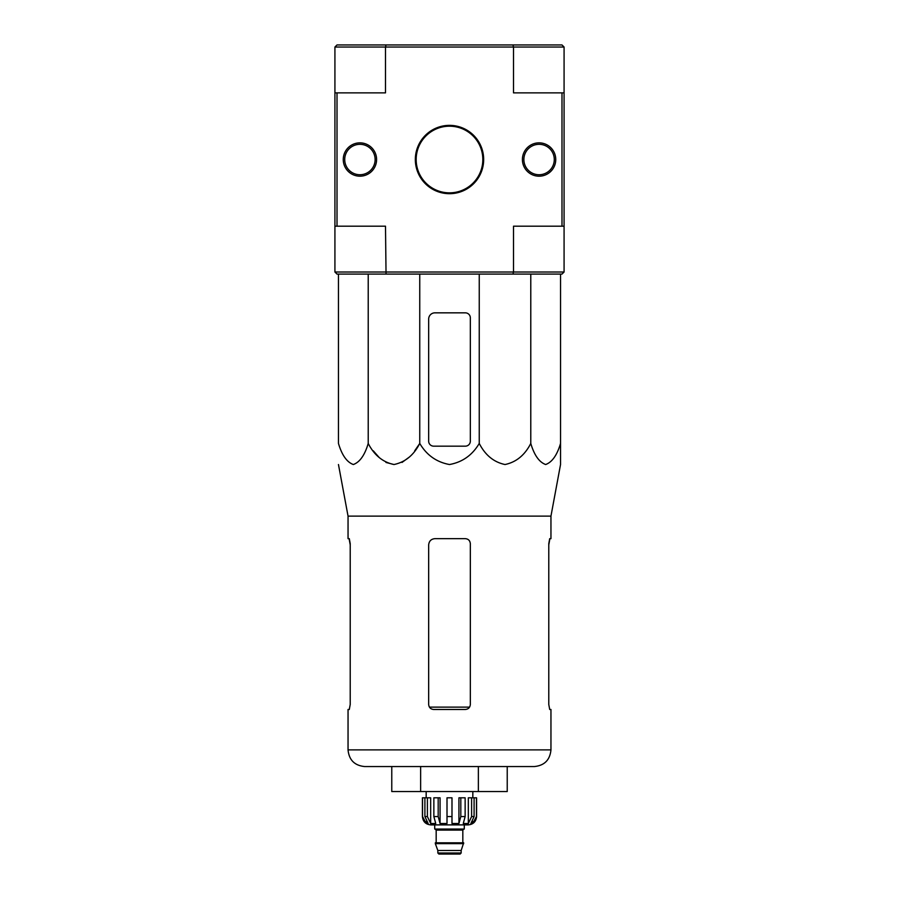 <?xml version="1.0" encoding="UTF-8"?>
<svg xmlns="http://www.w3.org/2000/svg" width="899" height="899" viewBox="0 0 899 899"><rect width="100%" height="100%" fill="white"/><g stroke="black" fill="none" stroke-linecap="round" stroke-linejoin="round"><path stroke-width="1.35" d="M338.462 274.094L338.462 443.443C341.923 455.152 346.89 462.187 353.341 464.525C359.814 462.176 364.769 455.141 368.219 443.443C374.209 455.152 382.794 462.187 393.987 464.525C405.191 462.176 413.776 455.141 419.754 443.443C426.62 455.108 436.532 462.142 449.489 464.525C462.412 462.187 472.335 455.152 479.246 443.443C485.246 455.152 493.832 462.187 505.024 464.525C516.217 462.176 524.802 455.141 530.781 443.443C534.242 455.152 539.198 462.187 545.659 464.525C552.121 462.176 557.088 455.141 560.538 443.443L560.538 464.525L550.952 516.127L348.048 516.127L348.048 538.658L349.295 538.658L350.217 543.659L350.217 704.479L349.295 709.48L350.217 704.479M419.754 274.094L419.754 443.443L414.686 450.837M408.865 457.411L402.01 462.446M393.987 464.525L385.952 462.446M379.108 457.411L373.287 450.837M560.538 446.162L560.538 274.094M550.952 516.127L550.952 538.658L549.705 538.658L548.783 543.659L548.783 704.479L549.705 709.48L550.952 709.48L550.952 749.89L348.048 749.89C349.037 760.015 354.588 765.566 364.713 766.555L534.287 766.555C544.412 765.566 549.963 760.015 550.952 749.89M349.104 538.658L350.217 544.906M548.783 544.906L549.896 538.658M348.048 749.89L348.048 709.48L349.295 709.48M433.666 709.48L465.334 709.48C468.357 709.199 470.02 707.535 470.334 704.479L470.334 543.659C470.02 540.614 468.357 538.939 465.334 538.658L434.914 538.658C431.138 539.007 429.059 541.097 428.666 544.906L428.666 704.479C428.98 707.524 430.643 709.199 433.666 709.48M478.369 766.555L507.227 766.555L507.227 791.558L478.369 791.558L478.369 766.555M391.773 766.555L391.773 791.558L420.631 791.558L420.631 766.555M420.631 791.558L478.369 791.558M470.334 441.162L470.334 317.841A5.001 5.001 0 0 0 465.334 312.841L434.914 312.841A6.248 6.248 0 0 0 428.666 319.089L428.666 441.162A5.001 5.001 0 0 0 433.666 446.162L465.334 446.162A5.001 5.001 0 0 0 470.334 441.162M479.246 443.443L479.246 274.094M368.219 443.443L368.219 274.094M530.781 443.443L530.781 274.094M416.17 159.528A33.33 33.33 0 0 1 466.165 130.658A33.33 33.33 0 0 1 466.165 188.385A33.33 33.33 0 0 1 416.17 159.528M512.958 44.95L561.987 44.95L564.078 47.029L513.509 47.029L512.958 44.95L337.013 44.95L334.922 47.029L334.922 92.867L385.491 92.867L385.491 47.029L334.922 47.029M386.042 44.95L385.491 47.029L513.509 47.029L513.509 92.867L564.078 92.867L564.078 272.015L561.987 274.094L512.958 274.094L513.509 272.015L564.078 272.015M344.722 159.528A15.204 15.204 0 0 1 367.522 146.357A15.204 15.204 0 0 1 367.522 172.698A15.204 15.204 0 0 1 344.722 159.528M523.87 159.528A15.204 15.204 0 0 1 546.682 146.357A15.204 15.204 0 0 1 546.682 172.698A15.204 15.204 0 0 1 523.87 159.528M415.338 159.528A34.162 34.162 0 0 1 466.581 129.939A34.162 34.162 0 0 1 466.581 189.116A34.162 34.162 0 0 1 415.338 159.528M522.409 159.528A16.665 16.665 0 0 1 547.412 145.087A16.665 16.665 0 0 1 547.412 173.957A16.665 16.665 0 0 1 522.409 159.528M343.261 159.528A16.665 16.665 0 0 1 368.253 145.087A16.665 16.665 0 0 1 368.253 173.957A16.665 16.665 0 0 1 343.261 159.528M334.922 92.867L334.922 226.188L385.491 226.188L386.042 274.094L337.013 274.094L334.922 272.015L513.509 272.015L513.509 226.188L564.078 226.188M561.987 92.867L561.987 226.188M564.078 47.029L564.078 92.867M337.013 92.867L337.013 226.188M334.922 272.015L334.922 226.188M512.958 274.094L386.042 274.094M471.604 797.806L471.604 816.55L468.334 823.518L468.334 797.806L476.582 797.806L476.582 816.55C476.088 821.619 473.312 824.394 468.244 824.889L430.756 824.889C425.688 824.394 422.912 821.619 422.418 816.55L426.306 823.518L428.16 823.518L424.901 816.55L424.901 797.806L427.396 797.806L427.396 816.55L424.901 816.55M461.165 853.005L437.835 853.005L438.881 854.05L460.119 854.05L461.165 853.005L461.165 850.499L463.67 842.801L435.33 842.801L435.33 843.633L463.67 843.633M437.835 853.005L437.835 850.499L461.165 850.499M435.757 842.801L463.243 842.801M462.828 842.385L462.828 830.092L463.873 829.047M434.711 824.889L434.711 829.047L464.289 829.047L464.289 824.889M451.995 816.55L447.005 816.55L447.005 797.806L451.995 797.806L451.995 823.518L458.928 823.518L460.816 816.55L458.928 823.518L458.928 797.806L465.143 797.806L465.143 816.55L460.816 816.55L460.816 797.806M476.47 797.806L476.47 816.55L472.694 823.518L472.694 821.472M474.099 797.806L474.099 816.55L470.84 823.518L472.694 823.518M465.143 816.55L463.266 823.518L468.334 823.518M447.005 816.55L447.005 823.518L440.072 823.518L438.184 816.55L433.857 816.55L435.734 823.518L430.666 823.518L427.396 816.55M426.306 821.472L426.306 823.518L422.53 816.55L422.53 797.806L422.53 816.55M433.857 816.55L433.857 797.806L438.184 797.806L438.184 816.55M422.418 816.55L422.418 797.806L424.901 797.806M440.072 823.518L440.072 797.806L438.184 797.806M430.666 823.518L430.666 797.806L427.396 797.806M472.829 797.806L472.829 791.558M469.559 707.131L429.441 707.131M436.172 842.385L436.172 830.092L462.828 830.092M474.099 816.55L471.604 816.55M348.048 516.127L338.462 464.525M437.835 850.499L435.33 843.633M436.172 830.092L435.127 829.047M426.171 797.806L426.171 791.558"/></g></svg>
